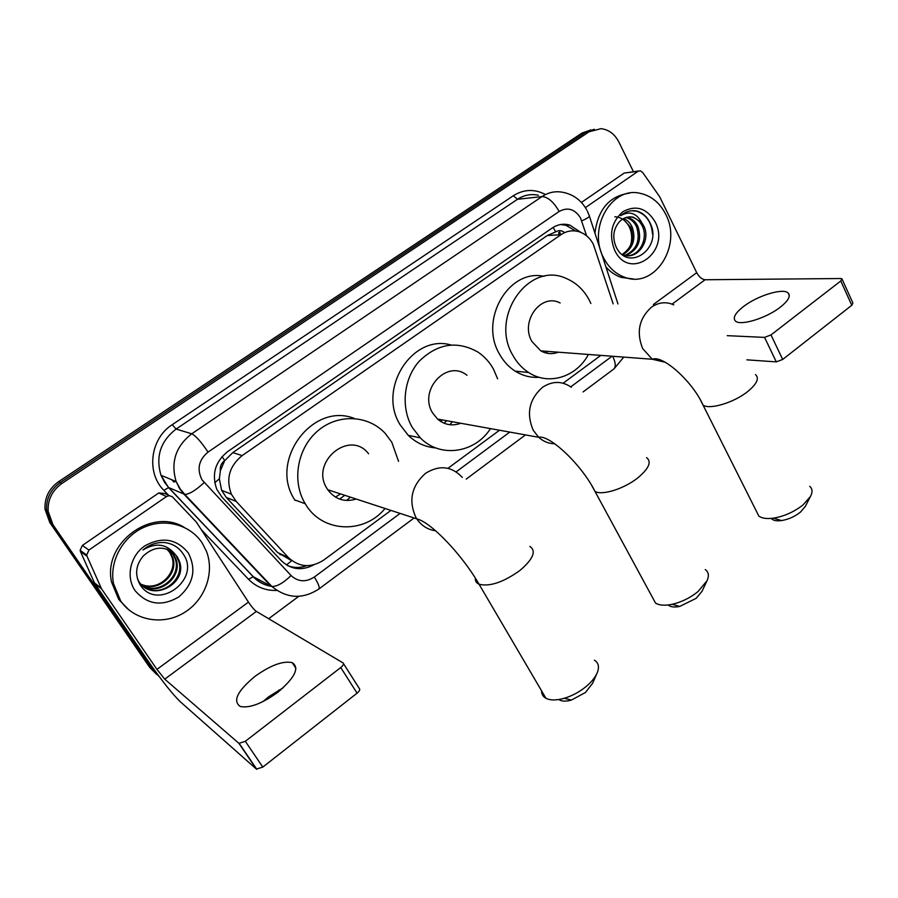 <?xml version="1.0" encoding="UTF-8"?>
<svg xmlns="http://www.w3.org/2000/svg" width="898" height="898" viewBox="0 0 898 898"><rect width="100%" height="100%" fill="white"/><g stroke="black" fill="none" stroke-linecap="round" stroke-linejoin="round"><path stroke-width="1.35" d="M613.166 303.861L593.365 244.335C590.008 237.959 585.238 233.761 579.042 231.729C572.7 229.91 566.683 230.887 560.992 234.67L242.157 455.589C229.338 466.062 225.735 478.937 231.37 494.192L236.253 501.477L288.438 557.579C299.191 567.401 310.989 568.21 323.808 560.015L390.956 510.412M220.369 470.709L224.691 460.573C221.312 463.132 219.875 466.511 220.369 470.709L219.359 478.825L221.615 490.33L226.262 497.402L277.65 552.539L290.582 560.049M174.728 481.9L173.976 480.688M564.303 232.402C561.519 230.236 558.646 230.068 555.694 231.886L547.275 235.545L232.784 452.626L225.117 460.281M447.934 468.329L499.49 430.243M563.158 383.21L600.818 355.384M580.737 232.335L569.759 225.061C563.574 223.366 557.714 224.354 552.18 228.025L227.688 451.582C215.082 461.796 211.468 474.402 216.822 489.41L221.862 496.998L281.4 560.767C290.974 569.725 301.795 571.072 313.885 564.797M560.722 224.522L566.088 225.331L575.562 230.977M159.26 676.632L153.693 670.873L52.948 524.701L48.144 511.288C47.605 499.748 52.174 490.476 61.872 483.494L589.032 131.804L601.02 128.661C608.754 129.615 614.681 134.038 618.812 141.918L633.427 171.664M298.776 596.328L268.67 618.722M156.78 674.533L149.73 667.439L49.772 522.49L45.012 509.2C44.462 497.761 48.997 488.591 58.606 481.676L581.983 133.061L594.431 129.29L585.496 132.433L60.233 482.574L585.496 132.433L589.032 131.804M49.772 522.49L51.354 523.59L46.573 510.244C46.034 498.749 50.58 489.533 60.233 482.574C50.58 489.533 46.034 498.749 46.573 510.244L51.354 523.59L151.706 669.145L51.354 523.59L52.948 524.701M306.689 565.673C300.168 568.064 293.769 568.03 287.528 565.572M581.983 133.061L590.873 129.929M603.782 258.164C587.225 228.687 611.504 186.032 640.184 193.328C651.319 195.809 659.817 202.791 665.687 214.252C682.525 245.401 654.822 288.988 624.918 277.359C615.893 274.159 608.844 267.761 603.782 258.164M594.947 233.177C597.967 209.301 609.45 195.977 629.408 193.182M655.08 221.772C671.277 251.777 629.621 282.006 614.726 250.396C608.642 234.782 611.37 221.873 622.909 211.67C635.941 204.71 646.672 208.078 655.08 221.772M633.292 217.215C627.814 216.115 623.021 217.821 618.913 222.322C613.233 229.484 612.29 237.678 616.095 246.894C628.353 272.981 662.421 247.994 650.433 223.77C647.413 216.957 642.788 212.691 636.559 210.963C630.744 210.009 625.446 211.569 620.686 215.666C629.386 210.682 636.39 212.972 641.7 222.524L633.292 217.215L628.791 216.923M627.927 255.694C640.195 255.111 648.075 238.195 642.519 226.543C640.308 221.694 636.929 218.596 632.394 217.282M622.146 254.493L624.009 255.133C637.838 259.825 650.904 240.338 644.012 226.442L641.7 222.524M625.008 255.38C636.772 249.756 640.633 240.282 636.615 226.947C634.415 222.12 631.047 219.045 626.523 217.743L625.805 217.574M625.738 255.515C638.018 250.194 642.126 240.642 638.085 226.846C635.874 222.008 632.506 218.932 627.983 217.619L626.546 217.35M622.112 254.471C631.721 247.927 634.617 238.879 630.789 227.329L622.886 218.932M622.83 254.763C632.989 248.398 636.132 239.227 632.248 227.239C630.351 223.041 627.466 220.133 623.605 218.528M614.849 216.777C620.911 217.069 625.625 220.257 628.993 226.33C631.945 232.335 632.473 238.677 630.564 245.367M633.169 278.93L621.225 277.403C615.411 275.417 610.314 271.914 605.914 266.908M652.52 234.165C651.544 222.019 646.178 214.353 636.435 211.165L631.519 210.761M780.283 307.195C788.377 300.707 790.981 295.958 788.074 292.928C782.876 287.787 757.295 295.745 743.477 306.555C735.125 313.133 732.476 317.982 735.529 321.114C740.603 326.097 766.376 318.206 780.283 307.195M585.395 207.618L638.018 171.327L624.144 173.089L638.59 171.013M581.41 202.454L624.144 173.089M842.111 279.211L852.909 303.064L851.787 305.275L840.775 280.973L841.92 278.807L840.797 278.526L705.087 279.749C701.899 279.345 699.115 276.988 696.725 272.678L659.648 196.696L642.575 172.337L640.24 170.8L638.018 171.327M782.686 359.458L776.287 361.872L764.568 337.39L770.989 334.92L782.686 359.458L851.787 305.275M746.878 359.84L776.287 361.872M770.989 334.92L840.775 280.973M764.568 337.39L727.212 335.661M706.883 581.073L701.978 591.333L696.208 598.304L679.719 606.431C674.286 607.508 670.424 607.014 668.134 604.971M652.173 596.889L655.551 603.108C659.278 605.398 664.823 605.791 672.187 604.298C681.649 602.098 690.27 597.844 698.049 591.546L707.074 580.68C709.24 575.741 708.623 572.037 705.244 569.557M467.005 375.297C447.103 358.818 418.086 390.091 432.6 412.9L437.573 419.085C444.555 424.934 452.278 426.326 460.73 423.261M490.488 428.615C474.817 453.221 440.155 458.35 420.32 437.876L412.317 427.482C400.62 407.512 403.561 378.788 419.142 361.31C437.506 343.418 457.138 340.353 478.017 352.128C484.415 356.439 489.567 362.096 493.473 369.123L497.615 378.81M435.822 447.934C425.338 447.125 416.156 442.927 408.253 435.328L400.34 425.102C376.969 388.935 412.485 333.73 450.976 344.967M452.401 421.757L449.819 424.72M442.456 419.972L440.694 421.454M446.688 420.735L444.128 423.239M805.416 506.236L800.522 512.051C794.865 516.563 788.534 519.403 781.541 520.571C776.444 521.21 773.01 520.492 771.259 518.404M756.352 511.13L758.855 516.103C761.919 518.348 766.791 519.033 773.459 518.146C784.403 516.294 794.315 511.838 803.205 504.766L810.445 496.493C812.746 492.126 812.51 488.748 809.727 486.334M560.161 302.963C541.112 292.692 519.875 321.338 531.919 341.487L540.832 350.882C546.5 354.025 552.36 354.463 558.376 352.196M588.415 354.452C576.471 377.059 548.734 385.848 528.653 372.524C522.131 368.315 516.844 362.545 512.803 355.226C489.309 316.365 529.393 260.409 566.571 278.627C576.348 282.836 583.925 290.032 589.312 300.213L590.873 303.479M539.092 377.283C530.617 377.845 522.647 375.791 515.183 371.132C508.728 367.001 503.497 361.322 499.501 354.115C478.78 319.845 508.717 268.39 544.031 276.348M547.567 351.387L546.366 353.094M596.586 674.207L592.624 683.266L585.462 692.481L571.42 700.07C565.762 701.63 561.553 701.45 558.781 699.531M541.55 690.787C541.528 694.132 542.987 696.624 545.928 698.274C550.294 700.485 556.412 700.485 564.292 698.274C572.262 695.86 579.614 691.887 586.338 686.353C591.995 681.548 595.733 676.766 597.54 671.996C599.404 666.552 598.349 662.612 594.386 660.165M368.607 453.793C349.782 428.851 309.395 462.29 327.13 488.748L327.759 489.736C335.145 499.4 344.619 502.498 356.18 499.03M385.062 508.481C364.218 534.31 322.27 532.851 305.556 504.249L305.241 503.733C291.581 481.44 297.204 448.36 317.634 431.006C337.895 413.428 368.281 414.932 385.264 433.453L391.797 442.243L398.544 461.325M295.105 500.444L294.791 499.939C268.457 460.842 312.684 401.608 354.351 418.468M350.377 497.133L346.639 500.489M340.555 493.922L335.437 497.077M344.753 495.292L339.612 499.086M279.401 691.011L267.278 699.295M262.856 701.641L268.648 696.792L283.196 687.756M277.605 692.425C294.926 677.732 299.809 667.809 292.243 662.657C283.083 660.625 270.691 665.171 255.066 676.295C237.398 690.944 232.459 701.012 240.26 706.479C249.498 708.342 261.947 703.662 277.605 692.425M88.936 550.047L86.679 555.031L87.027 556.232L101.485 588.762L94.728 583.532L80.472 551.54L80.135 550.351L82.347 545.456L88.936 550.047L166.5 496.538L158.722 492.968L164.772 493.496L169.542 495.662M82.347 545.456L158.722 492.968M94.728 583.532L149.382 662.881C162.269 681.256 172.551 694.188 180.217 701.675L256.39 769.07L238.913 743.342L164.738 679.157L156.948 669.38L101.485 588.762M343.507 663.644L359.29 688.474C360.311 689.462 359.582 691.033 357.078 693.166L340.746 667.54C343.272 665.407 344.035 663.869 343.047 662.926L256.379 611.415C254.235 609.854 251.586 606.756 248.454 602.12L196.37 522.12L172.304 496.74L169.239 495.651L166.5 496.538M238.913 743.342L245.322 741.299L262.8 767.094L357.078 693.166M262.8 767.094L256.39 769.07M245.322 741.299L340.746 667.54M120.624 600.874L113.496 583.61C109.219 561.385 122.712 536.656 144.006 527.294C165.243 517.787 190.466 524.881 202.185 543.009L206.338 551.046C215.015 572.733 204.957 600.403 183.72 612.941C162.605 625.704 134.004 620.563 120.624 600.874M129.02 610.023L118.704 599.404L111.61 582.218C102.507 543.29 151.47 507.179 184.124 527.283M188.254 552.899C196.662 569.332 193.508 584.003 178.792 596.934C161.842 606.812 147.272 604.713 135.07 590.615C125.653 577.021 130.21 555.907 144.69 545.962C161.977 536.353 176.502 538.665 188.254 552.899M139.852 584.306C156.723 612.268 200.995 579.872 183.641 554.683C179.23 547.556 172.73 543.492 164.177 542.504C156.319 542.212 149.27 544.693 143.007 549.946C155.275 542.65 165.591 543.672 173.954 553.011C163.593 545.737 153.412 546.691 143.399 555.884C135.811 564.864 134.633 574.338 139.852 584.306M144.006 586.854C160.506 598.697 185.347 579.356 178.68 561.104L176.513 556.479M137.585 579.244L139.123 581.859C152.132 602.536 187.716 583.79 179.533 561.598L177.366 556.973L173.954 553.011M142.501 585.664C159.081 595.396 181.632 576.471 175.301 559.117L173.146 554.537L168.689 549.744M142.872 585.967C159.44 596.227 182.552 577.19 176.143 559.611L173.988 555.02L169.138 549.935M141.457 584.677C157.936 592.905 178.882 574.35 172.798 557.658L171.967 557.175C177.512 572.419 160.192 590.042 144.23 585.373L141.166 584.374M171.967 557.175L169.834 552.618L166.848 549.06M172.798 557.658L170.654 553.089L167.309 549.217M214.745 482.731L219.359 478.825M555.694 231.886L553.123 227.407M286.44 564.921L291.861 560.655M224.691 460.573L222.064 456.577M547.275 235.545L560.992 234.67M277.65 552.539L288.438 557.579M226.262 497.402L236.253 501.477M232.784 452.626L242.157 455.589M586.607 235.826L580.546 218.023C574.9 209.054 567.772 206.866 559.14 211.468L208.033 452.109C198.66 459.978 196.673 469.25 202.05 479.902L291.075 575.551C298.125 581.949 305.87 582.443 314.334 577.021L400.115 513.409M208.033 452.109C201.275 441.951 195.843 435.844 191.745 433.801L176.109 429.053C160.506 441.187 155.466 456.599 161 475.278L164.615 482.417L168.656 487.535L253.303 576.718L270.949 586.125L184.034 494.248L179.869 488.972L176.154 481.597C170.485 462.302 175.671 446.362 191.745 433.801L541.999 196.572C548.689 192.183 555.828 190.803 563.394 192.419C573.654 194.608 581.455 200.467 586.787 209.986M168.465 495.168L163.874 490.353C145.959 472.651 150.28 438.516 172.236 424.675L513.353 195.719L517.439 199.311L541.999 196.572C547.915 196.931 553.628 201.893 559.14 211.468M163.874 490.353L168.656 487.535L184.831 494.45C189.489 494.192 195.921 490.229 204.127 482.574M513.353 195.719C523.815 189.197 534.478 188.782 545.333 194.462M538.373 195.248C530.965 193.687 523.983 195.046 517.439 199.311L176.109 429.053L172.236 424.675M276.842 590.435C265.741 590.828 256.3 587.112 248.51 579.266L201.231 529.596M61.872 483.494L58.606 481.676M153.693 670.873L151.706 669.145M248.51 579.266L253.303 576.718C258.411 581.971 264.562 585.193 271.768 586.349M456.173 471.843L509.772 432.084M570.78 386.847L612.066 356.237M270.949 586.125L271.847 586.439C276.853 586.72 283.263 583.094 291.075 575.551M314.334 577.021C318.206 583.33 319.778 587.292 319.026 588.897L318.633 589.178M612.705 356.281C615.557 362.264 615.994 366.463 614.008 368.865L613.244 369.426M581.724 220.886C587.775 218.169 590.267 216.396 589.211 215.554L587.359 211.12M560.633 234.692L559.656 231.763M178.455 486.604L179.05 487.232M558.567 232.616L559.297 234.782M281.242 554.223L280.086 554.807M672.086 304.141L705.087 279.749M653.374 304.534L696.725 272.678M571.364 387.285C561.957 380.786 552.281 380.842 542.325 387.442C529.146 399.363 526.127 413.641 533.255 430.277L538.688 437.292C543.357 441.524 548.712 443.691 554.74 443.769M646.582 457.621C651.869 461.718 648.973 468.453 637.883 477.815C624.245 488.815 602.019 495.763 594.992 491.419L592.108 486.245M673.792 304.882C666.136 301.414 658.672 302.211 651.398 307.239C639.073 318.453 636.166 332.249 642.676 348.626L652.33 359.256L665.182 362.253M755.465 374.612C759.551 378.193 756.969 383.828 747.753 391.506C734.014 402.652 709.409 409.993 703.044 405.088L700.911 400.912M462.324 477.399C451.582 466.118 439.313 464.76 425.506 473.347C411.396 486.02 408.253 500.826 416.066 517.742L416.773 518.864C421.465 525.734 427.74 529.708 435.62 530.774M529.854 546.399C536.555 551.024 533.232 559.05 519.897 570.499C503.318 582.297 489.702 586.877 479.061 584.239C476.344 583.027 475.087 580.961 475.3 578.065M164.738 679.157L256.379 611.415M156.948 669.38L248.454 602.12M94.324 582.813L101.081 588.033M87.027 556.232L80.472 551.54M221.615 490.33L231.37 494.192M566.088 225.331L569.759 225.061M271.825 586.416C264.416 585.283 258.175 582.027 253.113 576.639L168.476 487.502L161 475.278L176.154 481.597L180.296 489.107L184.831 494.45L271.847 586.439C286.967 598.719 302.693 599.538 319.026 588.897L414.09 517.978M48.144 511.288L45.012 509.2M466.197 479.117L525.453 434.913M583.083 391.932L614.008 368.865L623.762 357.112M617.959 303.939L589.447 216.261M178.971 487.502L179.791 488.377M173.785 482.024L172.068 479.891M627.983 217.619L626.523 217.743M624.918 277.359L621.225 277.403M637.097 211.109L636.435 211.165M789.297 295.543L788.074 292.928M679.719 606.431L672.187 604.298M437.573 419.085L538.688 437.292C549.396 434.419 581.769 464.737 594.992 491.419L655.551 603.108M420.32 437.876L408.253 435.328M781.541 520.571L773.459 518.146M540.832 350.882L652.33 359.256C662.601 354.587 692.605 381.549 703.044 405.088L758.855 516.103M528.653 372.524L515.183 371.132M805.147 506.741L810.445 496.493M571.42 700.07L564.292 698.274M327.759 489.736L416.773 518.864C430.939 522.108 462.122 554.695 479.061 584.239L545.928 698.274M305.241 503.733L294.791 499.939M278.908 690.001L280.603 690.023M295.97 668.404L292.243 662.657M239.328 743.566L256.817 769.305M86.679 555.031L80.135 550.351M113.496 583.61L111.61 582.218M179.533 561.598L178.68 561.104M176.143 559.611L175.301 559.117"/></g></svg>
